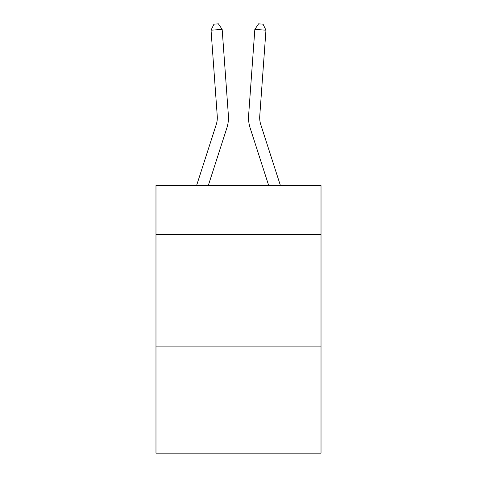 <?xml version="1.0" encoding="UTF-8"?>
<svg xmlns="http://www.w3.org/2000/svg" width="477" height="477" viewBox="0 0 477 477"><rect width="100%" height="100%" fill="white"/><g stroke="black" fill="none" stroke-linecap="round" stroke-linejoin="round"><path stroke-width="0.72" d="M321.021 234.589L321.021 185.523L155.979 185.523L155.979 234.589L321.021 234.589L321.021 453.15L155.979 453.15L155.979 234.589M321.021 346.099L155.979 346.099M216.236 124.569A22.3 22.3 -43.9 0 0 217.256 116.114A22.3 22.3 -43.9 0 1 216.236 124.569A22.3 22.3 -43.9 0 0 217.256 116.114A22.3 22.3 -43.9 0 1 216.236 124.569A22.3 22.3 -43.9 0 0 217.256 116.114A22.3 22.3 -43.9 0 1 216.236 124.569A22.3 22.3 -43.9 0 0 217.256 116.114A22.3 22.3 -43.9 0 1 216.236 124.569A22.3 22.3 -43.9 0 0 217.256 116.114A22.3 22.3 -43.9 0 1 216.236 124.569A22.3 22.3 -43.9 0 0 217.256 116.114A22.3 22.3 -43.9 0 1 216.236 124.569A22.3 22.3 -43.9 0 0 217.256 116.114A22.3 22.3 -43.9 0 1 216.236 124.569A22.3 22.3 -43.9 0 0 217.256 116.114A22.3 22.3 -43.9 0 1 216.236 124.569A22.3 22.3 -43.9 0 0 217.256 116.114A22.3 22.3 -43.9 0 1 216.236 124.569A22.3 22.3 -43.9 0 0 217.256 116.114A22.3 22.3 -43.9 0 1 216.236 124.569A22.3 22.3 -43.9 0 0 217.256 116.114A22.3 22.3 -43.9 0 1 216.236 124.569A22.3 22.3 -43.9 0 0 217.256 116.114A22.3 22.3 -43.9 0 1 216.236 124.569A22.3 22.3 -43.9 0 0 217.256 116.114A22.3 22.3 -43.9 0 1 216.236 124.569A22.3 22.3 -43.9 0 0 217.256 116.114A22.3 22.3 -43.9 0 1 216.236 124.569A22.3 22.3 -43.9 0 0 217.256 116.114A22.3 22.3 -43.9 0 1 216.236 124.569A22.3 22.3 -43.9 0 0 217.256 116.114A22.3 22.3 -43.9 0 1 216.236 124.569A22.3 22.3 -43.9 0 0 217.256 116.114A22.3 22.3 -43.9 0 1 216.236 124.569A22.3 22.3 -43.9 0 0 217.256 116.114A22.3 22.3 -43.9 0 1 216.236 124.569A22.3 22.3 -43.9 0 0 217.256 116.114A22.3 22.3 -43.9 0 1 216.236 124.569A22.3 22.3 -43.9 0 0 217.256 116.114A22.3 22.3 -43.9 0 1 216.236 124.569A22.3 22.3 -43.9 0 0 217.256 116.114A22.3 22.3 -43.9 0 1 216.236 124.569A22.3 22.3 -43.9 0 0 217.256 116.114A22.3 22.3 -43.9 0 1 216.236 124.569A22.3 22.3 -43.9 0 0 217.256 116.114A22.3 22.3 -43.9 0 1 216.236 124.569A22.3 22.3 -43.9 0 0 217.256 116.114A22.3 22.3 -43.9 0 1 216.236 124.569A22.3 22.3 -43.9 0 0 217.256 116.114A22.3 22.3 -43.9 0 1 216.236 124.569A22.3 22.3 -43.9 0 0 217.256 116.114A22.3 22.3 -43.9 0 1 216.236 124.569A22.3 22.3 -43.9 0 0 217.256 116.114A22.3 22.3 -43.9 0 1 216.236 124.569A22.3 22.3 -43.9 0 0 217.256 116.114A22.3 22.3 -43.9 0 1 216.236 124.569A22.3 22.3 -43.9 0 0 217.256 116.114A22.3 22.3 -43.9 0 1 216.236 124.569A22.3 22.3 -43.9 0 0 217.256 116.114A22.3 22.3 -43.9 0 1 216.236 124.569A22.3 22.3 -43.9 0 0 217.256 116.114A22.3 22.3 -43.9 0 1 216.236 124.569A22.3 22.3 -43.9 0 0 217.256 116.114A22.3 22.3 -43.9 0 1 216.236 124.569A22.3 22.3 -43.9 0 0 217.256 116.114A22.3 22.3 -43.9 0 1 216.236 124.569L196.59 185.523L216.236 124.569A22.3 22.3 -21.5 0 0 217.256 116.114L211.043 30.194L222.163 29.395L228.376 115.309A33.456 33.456 136.1 0 1 226.849 127.991L208.306 185.523M260.764 124.569A22.3 22.3 43.9 0 1 259.744 116.114A22.3 22.3 43.9 0 0 260.764 124.569A22.3 22.3 43.9 0 1 259.744 116.114A22.3 22.3 43.9 0 0 260.764 124.569A22.3 22.3 43.9 0 1 259.744 116.114A22.3 22.3 43.9 0 0 260.764 124.569A22.3 22.3 43.9 0 1 259.744 116.114A22.3 22.3 43.9 0 0 260.764 124.569A22.3 22.3 43.9 0 1 259.744 116.114A22.3 22.3 43.9 0 0 260.764 124.569A22.3 22.3 43.9 0 1 259.744 116.114A22.3 22.3 43.9 0 0 260.764 124.569A22.3 22.3 43.9 0 1 259.744 116.114A22.3 22.3 43.9 0 0 260.764 124.569A22.3 22.3 43.9 0 1 259.744 116.114A22.3 22.3 43.9 0 0 260.764 124.569A22.3 22.3 43.9 0 1 259.744 116.114A22.3 22.3 43.9 0 0 260.764 124.569A22.3 22.3 43.9 0 1 259.744 116.114A22.3 22.3 43.9 0 0 260.764 124.569A22.3 22.3 43.9 0 1 259.744 116.114A22.3 22.3 43.9 0 0 260.764 124.569A22.3 22.3 43.9 0 1 259.744 116.114A22.3 22.3 43.9 0 0 260.764 124.569A22.3 22.3 43.9 0 1 259.744 116.114A22.3 22.3 43.9 0 0 260.764 124.569A22.3 22.3 43.9 0 1 259.744 116.114A22.3 22.3 43.9 0 0 260.764 124.569A22.3 22.3 43.9 0 1 259.744 116.114A22.3 22.3 43.9 0 0 260.764 124.569A22.3 22.3 43.9 0 1 259.744 116.114A22.3 22.3 43.9 0 0 260.764 124.569A22.3 22.3 43.9 0 1 259.744 116.114A22.3 22.3 43.9 0 0 260.764 124.569A22.3 22.3 43.9 0 1 259.744 116.114A22.3 22.3 43.9 0 0 260.764 124.569A22.3 22.3 43.9 0 1 259.744 116.114A22.3 22.3 43.9 0 0 260.764 124.569A22.3 22.3 43.9 0 1 259.744 116.114A22.3 22.3 43.9 0 0 260.764 124.569A22.3 22.3 43.9 0 1 259.744 116.114A22.3 22.3 43.9 0 0 260.764 124.569A22.3 22.3 43.9 0 1 259.744 116.114A22.3 22.3 43.9 0 0 260.764 124.569A22.3 22.3 43.9 0 1 259.744 116.114A22.3 22.3 43.9 0 0 260.764 124.569A22.3 22.3 43.9 0 1 259.744 116.114A22.3 22.3 43.9 0 0 260.764 124.569A22.3 22.3 43.9 0 1 259.744 116.114A22.3 22.3 43.9 0 0 260.764 124.569A22.3 22.3 43.9 0 1 259.744 116.114A22.3 22.3 43.9 0 0 260.764 124.569A22.3 22.3 43.9 0 1 259.744 116.114A22.3 22.3 43.9 0 0 260.764 124.569A22.3 22.3 43.9 0 1 259.744 116.114A22.3 22.3 43.9 0 0 260.764 124.569A22.3 22.3 43.9 0 1 259.744 116.114A22.3 22.3 43.9 0 0 260.764 124.569A22.3 22.3 43.9 0 1 259.744 116.114A22.3 22.3 43.9 0 0 260.764 124.569A22.3 22.3 43.9 0 1 259.744 116.114A22.3 22.3 43.9 0 0 260.764 124.569A22.3 22.3 43.9 0 1 259.744 116.114A22.3 22.3 43.9 0 0 260.764 124.569A22.3 22.3 43.9 0 1 259.744 116.114A22.3 22.3 43.9 0 0 260.764 124.569L280.41 185.523L260.764 124.569A22.3 22.3 21.5 0 1 259.744 116.114L265.957 30.194L254.837 29.395L248.624 115.309A33.456 33.456 -136.1 0 0 250.151 127.991L268.694 185.523L250.151 127.991M254.837 29.395L248.624 115.309L254.837 29.395L248.624 115.309L254.837 29.395L248.624 115.309L254.837 29.395L248.624 115.309L254.837 29.395L248.624 115.309L254.837 29.395L248.624 115.309L254.837 29.395L248.624 115.309L254.837 29.395L248.624 115.309L254.837 29.395L248.624 115.309L254.837 29.395L248.624 115.309L254.837 29.395L248.624 115.309L254.837 29.395L248.624 115.309L254.837 29.395L248.624 115.309L254.837 29.395L248.624 115.309L254.837 29.395L248.624 115.309L254.837 29.395L248.624 115.309L254.837 29.395L248.624 115.309L254.837 29.395L248.624 115.309L254.837 29.395L248.624 115.309L254.837 29.395L248.624 115.309L254.837 29.395L248.624 115.309L254.837 29.395L248.624 115.309L254.837 29.395L248.624 115.309L254.837 29.395L248.624 115.309L254.837 29.395L248.624 115.309L254.837 29.395L248.624 115.309L254.837 29.395L248.624 115.309L254.837 29.395L248.624 115.309L254.837 29.395L248.624 115.309L254.837 29.395L248.624 115.309L254.837 29.395L248.624 115.309L254.837 29.395L248.624 115.309L254.837 29.395L248.624 115.309L254.837 29.395L258.594 23.85L263.042 24.172L265.957 30.194M211.043 30.194L213.958 24.172L218.406 23.85L222.163 29.395"/></g></svg>
